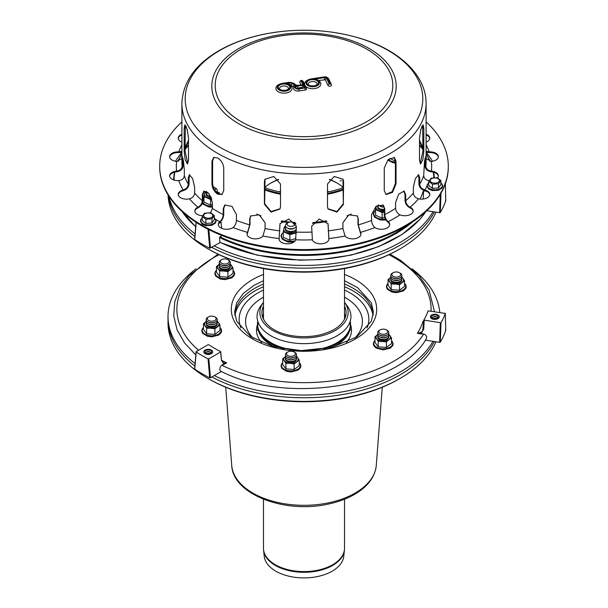 <?xml version="1.0" encoding="UTF-8"?>
<svg xmlns="http://www.w3.org/2000/svg" width="608" height="608" viewBox="0 0 608 608"><rect width="100%" height="100%" fill="white"/><g stroke="black" fill="none" stroke-linecap="round" stroke-linejoin="round"><path stroke-width="0.91" d="M186.398 127.14L185.736 127.657L185.136 126.198M185.364 127.239L185.995 126.198M217.656 194.172C214.145 191.664 212.253 188.229 211.972 183.859L211.972 161.204L213.59 157.449L217.656 157.92C221.297 160.345 223.326 163.704 223.744 167.998L223.744 190.661L221.92 194.53L217.656 194.172M213.925 157.29L212.602 160.839L212.602 183.494C212.884 187.864 214.776 191.307 218.287 193.808L222.224 194.324M327.879 208.734L336.916 211.554L343.345 203.726L342.965 179.071M343.573 204.22L336.984 212.101L327.986 208.985L327.492 206.705L327.492 184.049L334.218 176.472L343.094 179.314L343.573 181.556L343.345 203.726M420.174 163.727L422.97 150.951L422.636 125.149M423.829 151.088L422.872 159.706L420.576 163.985L419.52 160.375L419.52 137.712L420.911 129.162L423.122 124.868L423.829 128.425L423.829 151.088L422.97 150.951M422.864 126.198L422.264 127.657L421.602 127.14M422.005 126.198L422.636 127.239M385.776 194.324L392.137 191.748L395.398 183.494L395.398 160.839L394.075 157.29M396.028 183.859L392.57 192.341L386.08 194.53L384.256 190.661L384.256 167.998L388.064 159.722L394.41 157.449L396.028 161.204L396.028 183.859L395.398 183.494M265.035 179.071L264.655 203.726L271.084 211.554L280.121 208.734M280.508 206.705L280.014 208.985L271.016 212.101L264.427 204.22L264.427 181.556L264.906 179.314L273.782 176.472L280.508 184.049L280.508 206.705M185.364 125.149L185.03 150.951L187.826 163.727M188.48 160.375L187.424 163.985L185.128 159.706L184.171 151.088L184.171 128.425L184.878 124.868L187.089 129.162L188.48 137.712L188.48 160.375M184.308 169.776L184.308 175.674C184.019 178.334 182.278 179.976 179.071 180.599L178.79 180.622A8.322 4.803 180 0 1 169.655 175.834A8.322 4.803 180 0 1 176.616 171.091L176.898 171.061C180.105 170.445 181.845 168.804 182.134 166.144L182.4 156.727L183.494 161.196L184.308 169.776M236.444 214.563L236.444 220.453C236.269 223.227 235.197 225.545 233.229 227.4L233.054 227.529A8.322 4.803 180 0 1 223.812 229.003A8.322 4.803 180 0 1 218.295 224.474A8.322 4.803 180 0 1 219.853 221.684L220.02 221.548C221.988 219.686 223.06 217.375 223.235 214.601L223.235 208.711L224.762 205.04L231.975 206.386L236.444 214.563M296.354 226.191L295.625 239.803A8.322 4.803 180 0 1 286.725 243.8A8.322 4.803 180 0 1 279.087 239.012A8.322 4.803 180 0 1 279.125 238.549L279.984 223.721L288.808 219.017L296.354 226.191M358.31 218.979L358.31 224.869L360.438 232.37A8.322 4.803 180 0 1 360.97 234.057A8.322 4.803 180 0 1 354.403 238.754A8.322 4.803 180 0 1 345.063 236.041L342.927 228.547L342.927 222.657L348.855 214.806L357.413 216L358.31 218.979L357.23 215.764M360.939 234.414A8.322 4.803 -0 0 0 360.438 233.092L357.975 224.39L357.975 218.5M405.718 194.841L405.718 200.731C405.946 203.475 407.345 205.603 409.906 207.108L410.126 207.222A8.322 4.803 180 0 1 413.166 210.93A8.322 4.803 180 0 1 408.644 215.202A8.322 4.803 180 0 1 399.996 214.844L399.768 214.738C397.206 213.226 395.808 211.098 395.58 208.354L395.58 202.464L398.757 194.104L404.145 191.094L405.718 194.841L405.012 194.522L403.78 190.973M413.144 211.295A8.322 4.803 -0 0 0 410.126 207.944L409.906 207.837C406.912 206.089 405.278 203.619 405.012 200.42L405.012 194.522M429.21 180.622L428.929 180.599C425.722 179.976 423.981 178.334 423.692 175.674L424.506 161.196L425.6 156.727L425.866 166.144C426.155 168.804 427.895 170.445 431.102 171.061L431.384 171.091A8.322 4.803 180 0 1 438.345 175.834A8.322 4.803 180 0 1 437.578 177.848M438.322 176.198A8.322 4.803 -0 0 0 431.384 171.821L431.102 171.79C427.363 171.091 425.326 169.184 424.984 166.075L424.969 158.665M422.97 148.983L422.97 139.506M438.322 157.039A8.322 4.803 -0 0 0 429.21 152.623L426.109 152.19M426.109 151.346L429.21 151.894A8.322 4.803 180 0 1 438.345 156.682A8.322 4.803 180 0 1 431.384 161.424L426.109 158.612M419.74 178.311L419.74 184.201C420.006 186.907 421.625 188.807 424.612 189.894L424.878 189.962A8.322 4.803 180 0 1 429.757 194.34A8.322 4.803 180 0 1 418.509 198.839L418.243 198.778C415.256 197.684 413.63 195.791 413.364 193.086L413.364 187.188L415.34 178.691L418.654 174.694L419.74 178.311L418.912 178.114L418.205 174.724M429.734 194.704A8.322 4.803 -0 0 0 424.878 190.692L424.612 190.616C421.131 189.369 419.231 187.165 418.912 184.004L418.912 178.114M384.765 208.711L384.765 214.601C384.94 217.375 386.012 219.686 387.98 221.548L388.147 221.684A8.322 4.803 180 0 1 389.705 224.474A8.322 4.803 180 0 1 384.188 229.003A8.322 4.803 180 0 1 374.946 227.529L374.771 227.4C372.803 225.545 371.731 223.227 371.556 220.453L371.556 214.563L376.025 206.386L383.238 205.04L384.765 208.711L382.956 204.85M389.675 224.838A8.322 4.803 -0 0 0 388.147 222.406L387.98 222.27C385.685 220.126 384.431 217.428 384.226 214.191L384.226 208.301M328.153 224.937L328.875 238.549A8.322 4.803 180 0 1 328.913 239.012A8.322 4.803 180 0 1 321.275 243.8A8.322 4.803 180 0 1 312.375 239.803L311.646 226.191L319.192 219.017L328.016 223.721L328.153 224.937L327.955 223.47M328.89 239.377A8.322 4.803 -0 0 0 328.875 239.271L328.039 224.428M265.073 222.657L265.073 228.547L262.937 236.041A8.322 4.803 180 0 1 253.597 238.754A8.322 4.803 180 0 1 247.03 234.057A8.322 4.803 180 0 1 247.562 232.37L249.69 224.869L249.69 218.979L250.587 216L259.145 214.806L265.073 222.657M202.555 215.726A8.322 4.803 180 0 1 194.834 210.93A8.322 4.803 180 0 1 197.874 207.222L198.094 207.108C200.655 205.603 202.054 203.475 202.282 200.731L202.282 194.841L203.855 191.094L209.243 194.104L212.42 202.464L212.42 208.354L210.642 212.777M194.636 187.188L194.636 193.086C194.37 195.791 192.744 197.684 189.757 198.778L189.491 198.839A8.322 4.803 180 0 1 178.243 194.34A8.322 4.803 180 0 1 183.122 189.962L183.388 189.894C186.375 188.807 187.994 186.907 188.26 184.201L188.26 178.311L189.346 174.694L192.66 178.691L194.636 187.188M181.891 158.612L176.616 161.424A8.322 4.803 180 0 1 169.655 156.682A8.322 4.803 180 0 1 178.79 151.894L181.891 151.346M181.891 134.923A8.322 4.803 -0 0 0 178.266 138.54M181.891 142.15A8.322 4.803 180 0 1 178.243 138.176A8.322 4.803 180 0 1 181.891 134.201M183.031 158.665L183.016 166.075C182.674 169.184 180.637 171.091 176.898 171.79L176.616 171.821A8.322 4.803 -0 0 0 169.678 176.198M204.22 190.973L202.988 194.522L202.988 200.42C202.722 203.619 201.088 206.089 198.094 207.837L197.874 207.944A8.322 4.803 -0 0 0 194.856 211.295M250.77 215.764L250.025 218.5L250.025 224.39L247.562 233.092A8.322 4.803 -0 0 0 247.061 234.414M429.734 138.54A8.322 4.803 -0 0 0 426.109 134.923M426.109 134.201A8.322 4.803 180 0 1 429.757 138.176A8.322 4.803 180 0 1 426.109 142.15M280.045 223.47L279.125 239.271A8.322 4.803 -0 0 0 279.11 239.377M225.044 204.85L223.774 208.301L223.774 214.191C223.569 217.428 222.315 220.126 220.02 222.27L219.853 222.406A8.322 4.803 -0 0 0 218.325 224.838M189.795 174.724L189.088 178.114L189.088 184.004C188.769 187.165 186.869 189.369 183.388 190.616L183.122 190.692A8.322 4.803 -0 0 0 178.266 194.704M181.891 152.19L178.79 152.623A8.322 4.803 -0 0 0 169.678 157.039M185.03 139.506L185.03 148.983M426.109 121.851A144.309 83.319 180 0 1 448.309 166.258A144.309 83.319 180 0 1 359.222 243.23A144.309 83.319 180 0 1 201.955 225.173A144.309 83.319 180 0 1 159.691 166.258A144.309 83.319 180 0 1 181.891 121.851M448.309 166.258L448.309 166.98A144.309 83.319 180 0 1 359.222 243.96A144.309 83.319 180 0 1 201.955 225.895A144.309 83.319 180 0 1 159.691 166.98L159.691 166.258M304.266 87.719L298.422 88.35L304.266 87.719L303.111 85.242L297.487 86.116L297.844 88.016A0.836 0.479 -0 0 0 297.327 88.259M302.313 87.75L302.13 87.354L297.844 88.016M302.13 87.354L303.111 85.242M288.428 88.502A4.438 2.561 -0 0 0 283.989 85.941A4.438 2.561 -0 0 0 279.551 88.502L279.619 88.791C279.672 88.54 279.52 90.835 285.996 90.242C288.177 89.315 288.99 88.738 288.428 88.502M302.898 84.778L297.586 85.325L302.898 84.778L301.142 80.986L301.94 80.864L305.178 87.826L298.847 89.049A3.055 1.763 180 0 1 295.351 88.16A3.055 1.763 180 0 1 296.104 86.002L294.059 87.37M300.952 84.808L299.797 82.323A1.801 1.041 180 0 1 299.736 82.057C300.572 80.066 301.728 79.853 303.202 81.411L306.432 88.373A1.391 1.094 -24.9 0 1 306.516 88.753A1.801 1.041 180 0 1 306.576 89.019A1.801 1.041 180 0 1 305.239 90.03L299.212 90.957A4.438 2.561 180 0 1 293.618 88.487L294.356 86.701M293.922 87.294A4.72 2.721 180 0 1 293.284 86.868L291.217 85.166A1.11 0.638 -0 0 0 290.024 84.915L289.94 84.93M296.104 86.002A3.329 1.923 180 0 1 294.424 85.28L292.357 83.577A2.5 1.444 0 0 0 289.666 83.007L285.593 83.638L288.26 84.041C291.171 85.705 292.433 87.195 292.038 88.502A8.048 4.644 180 0 1 283.989 93.153A8.048 4.644 180 0 1 275.941 88.502C275.888 86.154 277.924 84.459 282.051 83.418L289.446 82.544A3.329 1.923 180 0 1 293.041 83.296L295.1 84.998A2.5 1.444 0 0 0 297.798 85.568M317.11 84.064A4.438 2.561 -0 0 0 312.672 81.502A4.438 2.561 -0 0 0 308.233 84.064L308.302 84.352C308.355 84.109 308.203 86.397 314.678 85.804C316.859 84.877 317.672 84.299 317.11 84.064M331.504 85.166L331.36 84.52A1.391 1.094 155.1 0 1 331.444 84.892A1.801 1.041 180 0 1 331.504 85.166A1.801 1.041 180 0 1 329.939 86.199A1.801 1.041 180 0 1 327.963 85.432L325.341 79.785L318.622 80.492M314.283 79.2A6.658 3.846 180 0 1 318.174 85.097A6.658 3.846 180 0 1 307.238 85.158A6.658 3.846 180 0 1 310.946 79.222L324.087 77.186A2.774 1.604 180 0 1 327.484 78.318L330.106 83.972L329.3 84.094L326.678 78.447A1.946 1.125 0 0 0 324.3 77.649L314.283 79.2L316.973 79.61C319.854 81.267 321.115 82.756 320.72 84.064A8.048 4.644 180 0 1 314.321 88.616A8.048 4.644 180 0 1 305.3 85.926M304.676 84.588A8.048 4.644 180 0 1 304.623 84.064C304.57 81.715 306.614 80.02 310.734 78.979L310.946 79.222M425.691 211.766A130.431 75.308 180 0 1 219.914 242.227L220.347 242.47L219.914 242.227L219.488 237.485A130.431 75.308 0 0 0 412.528 221.897M221.988 235.539L219.488 237.485M221.662 228.334L221.016 222.14A126.548 73.059 180 0 1 220.468 221.867M218.948 223.334L221.016 222.14M209.714 248.186A144.309 83.319 180 0 1 194.75 239.544L196.217 222.384A144.309 83.319 0 0 0 208.035 229.208L209.714 248.186L220.195 242.562M343.345 187.538A71.045 41.017 180 0 1 327.492 192.098M280.508 192.098A71.045 41.017 180 0 1 264.655 187.538M440.291 194.37L439.607 212.724L426.801 210.74M426.459 191.231L423.639 190.798L423.16 199.044M423.586 191.634L423.054 191.55L423.586 191.718M445.322 183.852L445.755 200.716L445.352 200.344L445.755 200.716A144.309 83.319 180 0 1 440.276 212.519L440.998 193.169A144.309 83.319 0 0 0 445.322 183.852L444.919 183.472M439.607 212.724L440.276 212.519M423.89 190.38A126.548 73.059 180 0 1 423.639 190.798M186.033 147.866A135.987 78.508 0 0 0 185.098 148.823M181.891 152.372A135.987 78.508 0 0 0 175.484 161.264M169.024 196.46A135.987 78.508 0 0 0 195.069 233.92M214.328 245.944A135.987 78.508 0 0 0 433.033 211.706M432.516 161.264A135.987 78.508 0 0 0 426.109 152.372M422.902 148.823A135.987 78.508 0 0 0 421.967 147.866M168.393 195.48A135.987 78.508 0 0 0 194.856 236.474M211.85 247.38A135.987 78.508 0 0 0 434.393 211.918M208.202 192.903A5.548 3.207 180 0 1 207.776 192.683A5.548 3.207 180 0 1 206.568 191.642A5.548 3.207 180 0 1 206.492 191.528M213.203 186.99A3.884 2.242 180 0 1 214.442 187.469L215.62 188.153A5.548 3.207 180 0 1 216.288 192.219M214.442 187.469A3.884 2.242 180 0 1 214.829 190.38M210.657 196.285A5.548 3.207 180 0 1 207.776 195.404A5.548 3.207 180 0 1 206.568 194.362A5.548 3.207 180 0 1 206.674 191.778M216.722 191.778A5.548 3.207 180 0 1 217.246 193.101M210.87 196.688A3.884 2.242 180 0 1 208.947 196.08L207.776 195.404M206.272 195.176A5.548 3.207 180 0 1 206.674 194.492M296.354 226.282A5.548 3.207 180 0 1 294.888 227.795A5.548 3.207 180 0 1 290.236 228.707A5.548 3.207 180 0 1 287.037 227.795A5.548 3.207 180 0 1 287.037 223.265L288.215 222.581A3.884 2.242 180 0 1 293.71 222.581A3.884 2.242 180 0 1 294.447 225.165A3.884 2.242 180 0 1 290.449 226.396A3.884 2.242 180 0 1 287.28 224.892A3.884 2.242 180 0 1 288.215 222.581M293.71 222.581L294.888 223.265A5.548 3.207 180 0 1 295.974 224.154M294.888 227.795L293.71 228.479A3.884 2.242 180 0 1 290.449 229.11A3.884 2.242 180 0 1 288.215 228.479L287.037 227.795M296.354 229.003A5.548 3.207 180 0 1 294.888 230.516A5.548 3.207 180 0 1 290.236 231.428A5.548 3.207 180 0 1 287.037 230.516A5.548 3.207 180 0 1 285.935 226.89M295.982 226.89A5.548 3.207 180 0 1 296.354 227.491M294.888 230.516L293.71 231.192A3.884 2.242 180 0 1 290.449 231.83A3.884 2.242 180 0 1 288.215 231.192L287.037 230.516M285.532 230.288A5.548 3.207 180 0 1 285.935 229.611M295.982 229.611A5.548 3.207 180 0 1 296.354 230.212M378.358 204.957A5.548 3.207 0 0 0 379.339 205.724A5.548 3.207 0 0 0 384.005 206.629M379.339 205.724L380.517 206.401A3.884 2.242 0 0 0 384.096 207.009M378.024 205.109A5.548 3.207 0 0 0 379.339 208.438A5.548 3.207 0 0 0 384.226 209.334M379.339 208.438L380.517 209.122A3.884 2.242 0 0 0 384.226 209.707M378.237 207.533A5.548 3.207 0 0 0 377.834 208.217M264.678 187.553A46.565 26.889 180 0 1 270.963 183.008A46.565 26.889 180 0 1 278.578 179.428M329.422 179.428A46.565 26.889 180 0 1 337.037 183.008A46.565 26.889 180 0 1 343.322 187.553M435.982 212.162A135.987 78.508 180 0 1 400.155 248.771A135.987 78.508 180 0 1 207.845 248.771A135.987 78.508 180 0 1 178.364 223.296A135.987 78.508 180 0 1 168.044 194.925M400.155 248.771L399.046 249.409A134.414 77.604 180 0 1 208.954 249.409L207.845 248.771M270.416 183.327A48.138 27.793 180 0 1 278.715 179.588M329.285 179.588A48.138 27.793 180 0 1 337.584 183.327M219.055 194.195L219.397 192.896L216.881 191.558M219.397 192.896L219.397 194.324M206.272 191.406L205.086 191.809L203.999 196.582L210.611 199.508L210.611 205.116L212.42 204.448M210.611 199.508L211.85 199.082M216.866 191.588A7.212 4.165 180 0 1 218.888 194.119M211.713 198.656A7.212 4.165 180 0 1 207.305 197.798A7.212 4.165 180 0 1 204.546 193.952A7.212 4.165 180 0 1 206.53 191.588M203.999 196.582L203.999 202.183L210.611 205.116M206.272 193.815A5.548 3.207 0 0 0 206.15 194.492A5.548 3.207 0 0 0 211.341 197.691M285.661 226.48L284.346 226.921L283.26 231.694L289.872 234.62L289.872 240.228L295.853 238.572M289.872 234.62L296.339 232.948M296.354 232.378A7.212 4.165 180 0 1 293.717 233.457A7.212 4.165 180 0 1 286.566 232.91A7.212 4.165 180 0 1 283.807 229.064A7.212 4.165 180 0 1 285.79 226.7M283.26 231.694L283.26 237.302L289.872 240.228M285.532 228.927A5.548 3.207 0 0 0 285.41 229.611A5.548 3.207 0 0 0 290.297 232.788A5.548 3.207 0 0 0 296.354 230.364M376.299 206.173L375.562 209.623L382.174 212.549L382.174 218.15L384.758 217.238M382.174 212.549L384.226 211.873M384.226 211.66A7.212 4.165 180 0 1 378.868 210.839A7.212 4.165 180 0 1 376.109 206.994A7.212 4.165 180 0 1 376.565 205.983M375.562 209.623L375.562 215.224L382.174 218.15M377.834 206.857A5.548 3.207 0 0 0 377.712 207.533A5.548 3.207 0 0 0 384.226 210.687M395.215 159.205L395.398 160.892M389.682 158.338L395.215 160.968M431.672 318.645A4.438 2.561 180 0 1 430.373 316.829A4.438 2.561 180 0 1 434.819 314.268A4.438 2.561 180 0 1 439.257 316.829A4.438 2.561 180 0 1 436.514 319.2A4.438 2.561 180 0 1 431.672 318.645M432.463 318.189L432.463 318.189A3.329 1.923 180 0 1 432.463 315.468A3.329 1.923 180 0 1 437.167 315.468A3.329 1.923 180 0 1 437.167 318.189A3.329 1.923 180 0 1 432.463 318.189M433.702 318.645A3.329 1.923 180 0 1 435.928 318.645M433.39 318.569A2.219 1.284 180 0 1 436.24 318.569M432.934 317.057A3.329 1.923 180 0 1 436.696 317.057M432.934 318.417A2.219 1.284 180 0 1 433.246 316.829A2.219 1.284 180 0 1 436.384 316.829A2.219 1.284 180 0 1 436.696 318.417M205.094 353.696A4.438 2.561 180 0 1 203.794 351.88A4.438 2.561 180 0 1 208.24 349.319A4.438 2.561 180 0 1 212.678 351.88A4.438 2.561 180 0 1 209.935 354.251A4.438 2.561 180 0 1 205.094 353.696M205.884 353.24L205.884 353.24A3.329 1.923 180 0 1 205.884 350.52A3.329 1.923 180 0 1 210.588 350.52A3.329 1.923 180 0 1 210.588 353.24A3.329 1.923 180 0 1 205.884 353.24M207.13 353.696A3.329 1.923 180 0 1 209.35 353.696M206.811 353.62A2.219 1.284 180 0 1 209.661 353.62M206.355 352.108A3.329 1.923 180 0 1 210.117 352.108M206.355 353.468A2.219 1.284 180 0 1 206.667 351.88A2.219 1.284 180 0 1 209.806 351.88A2.219 1.284 180 0 1 210.117 353.468M196.24 351.561L196.217 352.002A144.309 83.319 0 0 0 208.035 358.819L209.714 377.796A144.309 83.319 180 0 1 194.75 369.155L196.24 351.561L208.035 344.744L208.848 344.766A126.548 73.059 180 0 0 220.567 351.53L221.479 360.506L223.82 363.645L226.647 362.87L223.622 362.953A0.555 0.426 101.2 0 1 223.82 363.645L220.917 365.993L219.952 367.658L219.792 369.998L220.643 371.116C285.084 404.806 399.243 387.463 426.406 338.633L426.732 336.855L425.433 334.795L423.654 334.035L420.797 333.891L423.715 329.224L424.209 320.5L423.829 320.082L423.305 328.928L423.715 329.224M209.714 377.796L210.474 377.781L208.802 358.811L220.598 351.994L220.567 351.53M210.474 377.781L221.396 371.48M223.767 363.675L224.162 364.306L222.452 364.884M223.622 362.953L221.479 360.506M208.802 358.811L208.035 358.819M211.379 350.071A4.438 2.561 180 0 1 212.678 351.88A4.438 2.561 180 0 1 208.24 354.449A4.438 2.561 180 0 1 203.794 351.88A4.438 2.561 180 0 1 206.538 349.516A4.438 2.561 180 0 1 211.379 350.071M440.998 322.78L423.829 320.082A126.548 73.059 180 0 0 428.123 310.84L445.322 313.462L445.755 330.326L445.352 329.954L445.755 330.326A144.309 83.319 180 0 1 440.276 342.129L440.998 322.78A144.309 83.319 0 0 0 445.322 313.462L444.919 313.09M423.32 329.004L422.742 330.744L420.728 332.462L420.873 333.161L417.4 333.366L420.797 333.891M422.742 330.744L423.799 320.18M420.728 332.462L417.4 333.366A120.825 69.753 0 0 0 423.054 321.161L423.73 321.442M423.738 321.343L423.054 321.161L423.738 321.267M430.525 316.168A4.438 2.561 180 0 1 435.396 314.29A4.438 2.561 180 0 1 439.257 316.829A4.438 2.561 180 0 1 434.819 319.398A4.438 2.561 180 0 1 430.373 316.829A4.438 2.561 180 0 1 430.525 316.168M440.329 322.992L439.607 342.334L425.433 340.146M439.607 342.334L440.276 342.129M344.516 286.74A69.38 40.06 180 0 1 373.084 315.537M234.916 315.537A69.38 40.06 180 0 1 263.484 286.74M344.516 284.02A69.38 40.06 180 0 1 373.266 314.214M234.734 314.214A69.38 40.06 180 0 1 263.484 284.02M196.05 268.789A135.987 78.508 0 0 0 168.013 316.532A135.987 78.508 0 0 0 195.069 363.531M214.328 375.554A135.987 78.508 0 0 0 433.033 341.316M439.789 312.292A135.987 78.508 0 0 0 411.95 268.789M168.013 316.532L168.013 319.253A135.987 78.508 0 0 0 194.856 366.084M211.85 376.99A135.987 78.508 0 0 0 434.393 341.529M399.441 272.711L400.224 273.159A5.548 3.207 180 0 1 400.224 277.696A5.548 3.207 180 0 1 392.38 277.696A5.548 3.207 180 0 1 391.172 276.655A5.548 3.207 180 0 1 392.38 273.159L393.163 272.711A4.438 2.561 180 0 1 399.441 272.711A4.438 2.561 180 0 1 398.772 276.655A4.438 2.561 180 0 1 392.198 275.5A4.438 2.561 180 0 1 393.163 272.711M400.224 277.696L399.441 278.145A4.438 2.561 180 0 1 393.163 278.145L392.38 277.696M401.63 276.336A5.548 3.207 180 0 1 400.224 279.505A5.548 3.207 180 0 1 392.38 279.505A5.548 3.207 180 0 1 391.172 278.464A5.548 3.207 180 0 1 390.982 276.336M400.224 279.505L399.441 279.961A4.438 2.561 180 0 1 393.163 279.961L392.38 279.505M401.63 278.145A5.548 3.207 180 0 1 400.224 281.322A5.548 3.207 180 0 1 392.38 281.322A5.548 3.207 180 0 1 391.172 280.28A5.548 3.207 180 0 1 390.982 278.145M400.224 281.322L399.441 281.77A4.438 2.561 180 0 1 393.163 281.77L392.38 281.322M390.807 280.41A5.548 3.207 180 0 1 390.982 279.961M401.63 279.961A5.548 3.207 180 0 1 401.797 280.41M227.878 259.669L228.661 260.125A5.548 3.207 180 0 1 229.14 264.336A5.548 3.207 180 0 1 228.661 264.655A5.548 3.207 180 0 1 220.81 264.655A5.548 3.207 180 0 1 220.81 260.125L221.601 259.669A4.438 2.561 180 0 1 227.878 259.669A4.438 2.561 180 0 1 228.258 263.044A4.438 2.561 180 0 1 221.814 263.408A4.438 2.561 180 0 1 221.601 259.669M228.661 264.655L227.878 265.103A4.438 2.561 180 0 1 221.601 265.103L220.81 264.655M230.06 263.294A5.548 3.207 180 0 1 229.14 266.152A5.548 3.207 180 0 1 228.661 266.464A5.548 3.207 180 0 1 220.81 266.464A5.548 3.207 180 0 1 219.412 263.294M228.661 266.464L227.878 266.92A4.438 2.561 180 0 1 221.601 266.92L220.81 266.464M230.06 265.103A5.548 3.207 180 0 1 229.14 267.961A5.548 3.207 180 0 1 228.661 268.28A5.548 3.207 180 0 1 220.81 268.28A5.548 3.207 180 0 1 219.412 265.103M228.661 268.28L227.878 268.728A4.438 2.561 180 0 1 221.601 268.728L220.81 268.28M219.245 267.376A5.548 3.207 180 0 1 219.412 266.92M230.06 266.92A5.548 3.207 180 0 1 230.234 267.376M214.837 316.859L215.62 317.308A5.548 3.207 180 0 1 216.828 318.349A5.548 3.207 180 0 1 215.62 321.837A5.548 3.207 180 0 1 207.776 321.837A5.548 3.207 180 0 1 207.776 317.308L208.559 316.859A4.438 2.561 180 0 1 214.837 316.859A4.438 2.561 180 0 1 215.802 317.688A4.438 2.561 180 0 1 213.917 320.887A4.438 2.561 180 0 1 208.172 320.226A4.438 2.561 180 0 1 208.559 316.859M215.62 321.837L214.837 322.293A4.438 2.561 180 0 1 208.559 322.293L207.776 321.837M217.018 320.484A5.548 3.207 180 0 1 215.62 323.654A5.548 3.207 180 0 1 207.776 323.654A5.548 3.207 180 0 1 206.37 320.484M215.62 323.654L214.837 324.11A4.438 2.561 180 0 1 208.559 324.11L207.776 323.654M217.018 322.293A5.548 3.207 180 0 1 215.62 325.47A5.548 3.207 180 0 1 207.776 325.47A5.548 3.207 180 0 1 206.37 322.293M215.62 325.47L214.837 325.918A4.438 2.561 180 0 1 208.559 325.918L207.776 325.47M217.018 324.11A5.548 3.207 180 0 1 217.193 324.558M206.203 324.558A5.548 3.207 180 0 1 206.37 324.11M294.097 351.971L294.888 352.42A5.548 3.207 180 0 1 294.888 356.957A5.548 3.207 180 0 1 287.037 356.957A5.548 3.207 180 0 1 287.037 352.42L287.82 351.971A4.438 2.561 180 0 1 291.536 351.242A4.438 2.561 180 0 1 294.097 351.971A4.438 2.561 180 0 1 294.097 355.596A4.438 2.561 180 0 1 287.82 355.596A4.438 2.561 180 0 1 287.82 351.971M294.888 356.957L294.097 357.405A4.438 2.561 180 0 1 287.82 357.405L287.037 356.957M296.286 355.596A5.548 3.207 180 0 1 294.888 358.766A5.548 3.207 180 0 1 287.037 358.766A5.548 3.207 180 0 1 285.638 355.596M294.888 358.766L294.097 359.222A4.438 2.561 180 0 1 287.82 359.222L287.037 358.766M296.286 357.405A5.548 3.207 180 0 1 294.888 360.582A5.548 3.207 180 0 1 287.037 360.582A5.548 3.207 180 0 1 285.638 357.405M294.888 360.582L294.097 361.03A4.438 2.561 180 0 1 287.82 361.03L287.037 360.582M296.286 359.222A5.548 3.207 180 0 1 296.453 359.67M285.464 359.67A5.548 3.207 180 0 1 285.638 359.222M386.399 329.893L387.19 330.349A5.548 3.207 180 0 1 387.19 334.879A5.548 3.207 180 0 1 379.339 334.879A5.548 3.207 180 0 1 378.86 330.661A5.548 3.207 180 0 1 379.339 330.349L380.122 329.893A4.438 2.561 180 0 1 386.399 329.893A4.438 2.561 180 0 1 386.536 333.442A4.438 2.561 180 0 1 380.41 333.67A4.438 2.561 180 0 1 379.742 330.152A4.438 2.561 180 0 1 380.122 329.893M387.19 334.879L386.399 335.335A4.438 2.561 180 0 1 380.122 335.335L379.339 334.879M388.588 333.518A5.548 3.207 180 0 1 387.19 336.695A5.548 3.207 180 0 1 379.339 336.695A5.548 3.207 180 0 1 377.94 333.518M387.19 336.695L386.399 337.144A4.438 2.561 180 0 1 380.122 337.144L379.339 336.695M388.588 335.335A5.548 3.207 180 0 1 387.19 338.504A5.548 3.207 180 0 1 379.339 338.504A5.548 3.207 180 0 1 377.94 335.335M387.19 338.504L386.399 338.96A4.438 2.561 180 0 1 380.122 338.96L379.339 338.504M388.588 337.144A5.548 3.207 180 0 1 388.755 337.6M377.766 337.6A5.548 3.207 180 0 1 377.94 337.144M261.372 342.388A46.565 26.889 180 0 1 260.976 341.856A46.565 26.889 180 0 1 260.49 341.149M347.51 341.149A46.565 26.889 180 0 1 346.628 342.388M435.982 341.772A135.987 78.508 180 0 1 400.155 378.381A135.987 78.508 180 0 1 207.845 378.381A135.987 78.508 180 0 1 178.364 352.914A135.987 78.508 180 0 1 168.051 321.062M400.155 378.381L399.046 379.02A134.414 77.604 180 0 1 208.954 379.02L207.845 378.381M206.629 328.168L210.756 328.236A7.212 4.165 180 0 1 205.033 325.698A7.212 4.165 180 0 1 205.975 321.571A7.212 4.165 180 0 1 206.15 321.442L203.437 323.722L206.629 328.168L206.629 333.769L214.882 334.4L219.959 330.585L219.959 324.976L218.363 322.514A7.212 4.165 180 0 1 217.421 326.64A7.212 4.165 180 0 1 210.756 328.236L214.882 328.791L214.882 334.4M203.437 323.722L203.437 329.331L206.629 333.769M214.882 328.791L219.959 324.976M217.246 321.442A7.212 4.165 180 0 1 218.363 322.514L216.767 320.538M206.203 323.654A5.548 3.207 -0 0 0 206.15 324.11A5.548 3.207 -0 0 0 213.818 327.066A5.548 3.207 -0 0 0 217.246 324.11A5.548 3.207 -0 0 0 217.193 323.654M391.233 284.02L395.36 284.088A7.212 4.165 180 0 1 389.637 281.55A7.212 4.165 180 0 1 390.579 277.423A7.212 4.165 180 0 1 390.754 277.294L388.041 279.574L391.233 284.02L391.233 289.628L399.494 290.252L404.563 286.436L404.563 280.828L402.967 278.365A7.212 4.165 180 0 1 402.025 282.492A7.212 4.165 180 0 1 395.36 284.088L399.494 284.65L399.494 290.252M388.041 279.574L388.041 285.182L391.233 289.628M399.494 284.65L404.563 280.828M401.85 277.294A7.212 4.165 180 0 1 402.967 278.365L401.371 276.389M390.807 279.505A5.548 3.207 -0 0 0 390.754 279.961A5.548 3.207 -0 0 0 398.43 282.918A5.548 3.207 -0 0 0 401.85 279.961A5.548 3.207 -0 0 0 401.797 279.505M285.889 363.28L290.016 363.348A7.212 4.165 180 0 1 284.293 360.818A7.212 4.165 180 0 1 285.236 356.683A7.212 4.165 180 0 1 285.41 356.554L282.697 358.834L285.889 363.28L285.889 368.889L294.15 369.512L299.22 365.697L299.22 360.096L297.624 357.626A7.212 4.165 180 0 1 296.681 361.752A7.212 4.165 180 0 1 290.016 363.348L294.15 363.911L294.15 369.512M282.697 358.834L282.697 364.443L285.889 368.889M294.15 363.911L299.22 360.096M296.506 356.554A7.212 4.165 180 0 1 297.624 357.626L296.035 355.65M285.464 358.766A5.548 3.207 -0 0 0 285.41 359.222A5.548 3.207 -0 0 0 293.086 362.178A5.548 3.207 -0 0 0 296.506 359.222A5.548 3.207 -0 0 0 296.453 358.766M388.337 333.572L391.522 338.018L391.522 343.626L386.452 347.442L378.191 346.811L374.999 342.365L374.999 336.764L377.538 334.613A7.212 4.165 0 0 0 376.595 338.74A7.212 4.165 0 0 0 382.318 341.278A7.212 4.165 0 0 0 388.983 339.682L386.452 341.833L386.452 347.442M391.522 338.018L388.983 339.682A7.212 4.165 0 0 0 389.926 335.555A7.212 4.165 0 0 0 388.808 334.484M386.452 341.833L378.191 341.21L374.999 336.764M378.191 341.21L378.191 346.811M388.755 336.695A5.548 3.207 180 0 1 388.808 337.144A5.548 3.207 180 0 1 385.388 340.108A5.548 3.207 180 0 1 377.712 337.144A5.548 3.207 180 0 1 377.766 336.695M216.478 266.532L216.478 272.141L219.663 276.587L219.663 270.978L216.478 266.532L219.192 264.252A7.212 4.165 0 0 0 219.017 264.381A7.212 4.165 0 0 0 218.074 268.516A7.212 4.165 0 0 0 223.797 271.046L219.663 270.978M229.809 263.348L233.001 267.794L227.924 271.609L227.924 277.21L219.663 276.587M227.924 271.609L223.797 271.046A7.212 4.165 0 0 0 230.462 269.458A7.212 4.165 0 0 0 231.405 265.324A7.212 4.165 0 0 0 230.288 264.26M233.001 267.794L233.001 273.395L227.924 277.21M230.234 266.464A5.548 3.207 180 0 1 230.288 266.92A5.548 3.207 180 0 1 224.74 270.127A5.548 3.207 180 0 1 219.192 266.92A5.548 3.207 180 0 1 219.245 266.464M344.402 550.377L343.763 556.335A39.839 22.998 180 0 1 310.559 577.6A39.839 22.998 180 0 1 267.193 563.715A39.839 22.998 180 0 1 264.237 556.335L263.598 550.377A40.478 23.37 180 0 0 266.6 557.878A40.478 23.37 180 0 0 310.665 571.984A40.478 23.37 180 0 0 344.402 550.377L344.516 548.203A40.516 23.393 180 0 1 311.904 571.148A40.516 23.393 180 0 1 266.57 557.156A40.516 23.393 180 0 1 263.484 548.203L263.598 550.377M262.945 318.06A41.07 23.712 180 0 1 262.93 317.444A41.07 23.712 180 0 1 263.484 313.553M344.516 313.553A41.07 23.712 180 0 1 345.07 317.444A41.07 23.712 180 0 1 345.055 318.06M270.796 335.707A46.953 27.109 180 0 1 260.938 305.725L263.484 302.343A44.148 25.49 180 0 0 272.787 330.486A44.148 25.49 180 0 0 328.814 333.541A44.148 25.49 180 0 0 344.516 302.343L347.062 305.725A46.953 27.109 180 0 1 330.425 338.945A46.953 27.109 180 0 1 270.796 335.707M350.284 321.115A46.512 26.851 180 0 1 350.512 323.783A46.512 26.851 180 0 1 321.799 348.597A46.512 26.851 180 0 1 271.107 342.775A46.512 26.851 180 0 1 257.488 323.783A46.512 26.851 180 0 1 257.716 321.115M284.483 349.068A46.512 26.851 180 0 1 271.107 343.68L271.107 343.68A46.512 26.851 180 0 1 257.488 324.695L257.488 323.783M350.512 323.783L350.512 324.695A46.512 26.851 180 0 1 336.893 343.68A46.512 26.851 180 0 1 323.517 349.068M261.569 342.479A47.515 27.428 180 0 1 257.488 324.535M350.512 324.535A47.515 27.428 180 0 1 346.431 342.479M428.762 181.427L431.095 178.167L437.243 177.726L440.868 180.508L438.535 183.76L432.478 184.224L428.762 181.427L428.762 185.577L432.478 188.374L432.478 184.224M432.478 188.374L438.535 187.918L438.535 183.76M438.535 187.918L440.868 184.657L440.868 180.508M202.183 216.478L204.524 213.218L210.664 212.777L214.29 215.559L211.956 218.812L205.899 219.275L202.183 216.478L202.183 220.628L205.899 223.425L205.899 219.275M205.899 223.425L211.956 222.969L211.956 218.812M211.956 222.969L214.29 219.708L214.29 215.559M341.43 180.69L340.206 180.986M211.972 183.859L212.602 183.494M211.972 161.204L212.602 160.839M343.573 181.556L343.345 181.062M423.829 128.425L422.97 128.296M396.028 161.204L395.398 160.839M264.427 204.22L264.655 203.726M264.427 181.556L264.655 181.062M184.171 151.088L185.03 150.951M184.171 128.425L185.03 128.296M360.331 232.932L360.331 232.21M409.906 207.837L409.906 207.108M424.984 160.185L425.866 160.246M431.102 171.79L431.102 171.061M428.929 152.631L428.929 151.909M424.612 190.616L424.612 189.894M387.98 222.27L387.98 221.548M328.844 239.104L328.844 238.382M197.874 207.222A127.657 73.705 180 0 1 189.491 198.839M202.282 200.731A122.109 70.498 180 0 1 194.636 193.086M426.109 144.757A127.657 73.705 180 0 1 429.21 151.894M428.762 181.868A127.657 73.705 180 0 1 428.161 183.388M426.938 186.124A127.657 73.705 180 0 1 424.878 189.962M423.692 175.674A122.109 70.498 180 0 1 419.74 184.201M426.109 103.535C426.299 75.217 399.137 50.046 360.27 38.35C328.943 29.108 296.681 27.763 263.477 34.314C246.704 37.825 231.891 43.267 219.032 50.639C195.138 64.57 182.757 82.202 181.891 103.535A122.109 70.498 180 0 0 217.656 153.383A122.109 70.498 180 0 0 350.732 168.667A122.109 70.498 180 0 0 426.109 103.535L426.109 161.728A122.109 70.498 180 0 1 425.866 166.144M431.384 161.424A127.657 73.705 180 0 1 431.384 171.091M399.996 214.844A127.657 73.705 180 0 1 388.147 221.684M395.58 208.354A122.109 70.498 180 0 1 384.765 214.601M413.364 193.086A122.109 70.498 180 0 1 405.718 200.731M418.509 198.839A127.657 73.705 180 0 1 410.126 207.222M345.063 236.041A127.657 73.705 180 0 1 328.875 238.549M342.927 228.547A122.109 70.498 180 0 1 328.153 230.835M371.556 220.453A122.109 70.498 180 0 1 358.31 224.869M374.946 227.529A127.657 73.705 180 0 1 360.438 232.37M279.125 238.549A127.657 73.705 180 0 1 262.937 236.041M279.847 230.835A122.109 70.498 180 0 1 265.073 228.547M311.646 232.089A122.109 70.498 180 0 1 296.354 232.089M312.375 239.803A127.657 73.705 180 0 1 295.625 239.803M219.853 221.684A127.657 73.705 180 0 1 215.703 219.488M223.235 214.601A122.109 70.498 180 0 1 217.656 211.576A122.109 70.498 180 0 1 212.42 208.354M249.69 224.869A122.109 70.498 180 0 1 236.444 220.453M247.562 232.37A127.657 73.705 180 0 1 233.054 227.529M176.616 171.091A127.657 73.705 180 0 1 176.616 161.424M182.134 166.144A122.109 70.498 180 0 1 181.891 161.728L181.891 103.535M188.26 184.201A122.109 70.498 180 0 1 184.308 175.674M183.122 189.962A127.657 73.705 180 0 1 178.79 180.622M178.79 151.894A127.657 73.705 180 0 1 181.891 144.757M176.898 171.061L176.898 171.79M182.134 160.246L183.016 160.185M198.094 207.108L198.094 207.837M202.282 194.841L202.988 194.522M247.669 232.21L247.669 232.932M249.69 218.979L250.025 218.5M279.156 238.382L279.156 239.104M279.847 224.937L279.961 224.428M220.02 221.548L220.02 222.27M223.235 208.711L223.774 208.301M183.388 189.894L183.388 190.616M188.26 178.311L189.088 178.114M179.071 151.909L179.071 152.631M185.189 147.843A121.22 69.988 180 0 1 188.48 140.516M419.52 140.516A121.22 69.988 180 0 1 422.811 147.843M297.487 86.116A2.219 1.284 0 0 0 295.914 87.681A2.219 1.284 0 0 0 298.634 88.586M285.593 83.638A6.658 3.846 180 0 1 289.492 89.536A6.658 3.846 180 0 1 278.555 89.596A6.658 3.846 180 0 1 282.264 83.653M278.358 88.244A5.829 3.367 0 0 0 288.108 89.748A5.829 3.367 0 0 0 285.502 84.117A5.829 3.367 0 0 0 278.358 88.244M301.94 80.864A1.391 1.094 -24.9 0 1 303.202 81.411M299.797 82.323A1.391 1.094 -24.9 0 1 301.142 80.986M305.178 87.826A1.391 1.094 -24.9 0 1 306.432 88.373L306.576 89.019M304.882 88.122L305.239 90.03M282.051 83.418L289.233 82.308L293.922 83.364L295.982 85.067A1.391 0.927 129.5 0 0 295.1 84.998M298.847 89.049L299.212 90.957M293.922 83.364A1.391 0.927 129.5 0 0 293.041 83.296M294.424 85.28A1.391 0.927 129.5 0 0 293.284 86.868M292.357 83.577A1.391 0.927 129.5 0 0 291.217 85.166M289.666 83.007L290.024 84.915M307.04 83.805A5.829 3.367 0 0 0 316.791 85.31A5.829 3.367 0 0 0 314.184 79.686A5.829 3.367 0 0 0 307.04 83.805M329.3 84.094A1.391 1.094 155.1 0 0 327.963 85.432M310.734 78.979L323.874 76.95C325.865 76.547 327.492 77.186 328.746 78.865L331.36 84.52A1.391 1.094 155.1 0 0 330.106 83.972M328.746 78.865A1.391 1.094 155.1 0 0 327.484 78.318M326.678 78.447A1.391 1.094 155.1 0 0 325.341 79.785M324.3 77.649L324.657 79.557M241.201 49.157A88.806 51.27 180 0 1 389.781 72.139A88.806 51.27 180 0 1 281.018 134.93A88.806 51.27 180 0 1 241.201 49.157M238.815 48.526A92.188 53.223 180 0 1 369.185 48.526A92.188 53.223 180 0 1 369.185 123.796A92.188 53.223 180 0 1 238.815 123.796A92.188 53.223 180 0 1 238.815 48.526M219.997 50.335A118.796 68.582 180 0 1 388.003 50.335A118.796 68.582 180 0 1 388.003 147.334A118.796 68.582 180 0 1 219.997 147.334A118.796 68.582 180 0 1 219.997 50.335M210.474 248.17L208.84 229.619M326.321 220.856A75.46 43.563 180 0 1 312.945 222.498M295.055 222.498A75.46 43.563 180 0 1 293.261 222.361M289.803 222.026A75.46 43.563 180 0 1 281.679 220.856M256.789 214.069A76.015 43.882 0 0 0 261.007 215.863M281.063 221.51A76.015 43.882 0 0 0 288.192 222.596M294.842 223.235A76.015 43.882 0 0 0 295.572 223.288M312.428 223.288A76.015 43.882 0 0 0 326.937 221.51M346.993 215.863A76.015 43.882 0 0 0 351.211 214.069M343.345 189.901A73.849 42.636 180 0 1 327.492 194.241M280.508 194.241A73.849 42.636 180 0 1 264.655 189.901M343.345 189.088A73.294 42.317 180 0 1 327.492 193.473M280.508 193.473A73.294 42.317 180 0 1 264.655 189.088M420.052 199.082A120.825 69.753 0 0 0 423.054 191.55M195.692 226.624A130.431 75.308 180 0 1 182.309 211.766M195.472 221.897A130.431 75.308 0 0 0 196.057 222.399M407.071 225.294A129.876 74.982 180 0 1 219.838 236.786M174.124 180.097A129.876 74.982 180 0 1 174.777 172.125M178.045 161.378A129.876 74.982 180 0 1 181.891 154.12M185.03 149.591A129.876 74.982 180 0 1 188.48 145.396M419.52 145.396A129.876 74.982 180 0 1 422.97 149.591M426.109 154.12A129.876 74.982 180 0 1 429.955 161.378M433.223 172.125A129.876 74.982 180 0 1 433.831 177.597M279.102 191.801A40.744 23.522 180 0 1 280.508 191.208M327.492 191.208A40.744 23.522 180 0 1 328.898 191.801M203.999 197.478A9.5 5.48 0 0 0 202.988 198.504M202.669 202.388A9.5 5.48 0 0 0 212.42 206.158M283.26 232.59A9.5 5.48 0 0 0 283.716 239.354A9.5 5.48 0 0 0 295.199 240.707M375.562 210.52A9.5 5.48 0 0 0 375.379 216.79A9.5 5.48 0 0 0 385.518 219.055M388.292 159.494A9.5 5.48 0 0 0 395.398 162.002M221.456 360.073L220.757 351.751M221.646 360.324A120.825 69.753 0 0 0 226.647 362.87L224.162 364.306M422.773 333.891L420.941 333.176M344.516 274.428A72.709 41.982 180 0 1 361.623 334.886A72.709 41.982 180 0 1 256.021 340.83A72.709 41.982 180 0 1 252.586 279.596A72.709 41.982 180 0 1 263.484 274.428M423.654 334.035A127.102 73.386 180 0 1 221.806 365.256M198.527 350.238A127.102 73.386 180 0 1 219.07 254.684M388.93 254.684A127.102 73.386 180 0 1 431.072 310.946M253.27 338.223A58.436 33.736 180 0 1 250.017 334.392A58.436 33.736 180 0 1 263.484 297.175M344.516 297.175A58.436 33.736 180 0 1 354.73 338.223M344.516 290.031A64.836 37.43 180 0 1 367.065 327.948M240.935 327.948A64.836 37.43 180 0 1 263.484 290.031M203.437 327.598A9.5 5.48 -0 0 0 202.92 332.401A9.5 5.48 -0 0 0 215.331 335.365A9.5 5.48 -0 0 0 219.959 327.598M388.041 283.45A9.5 5.48 -0 0 0 387.532 288.253A9.5 5.48 -0 0 0 399.935 291.224A9.5 5.48 -0 0 0 404.563 283.45M282.697 362.71A9.5 5.48 -0 0 0 282.188 367.513A9.5 5.48 -0 0 0 294.591 370.485A9.5 5.48 -0 0 0 299.22 362.71M391.522 340.64A9.5 5.48 180 0 1 392.038 341.248A9.5 5.48 180 0 1 386.893 348.407A9.5 5.48 180 0 1 376.147 346.97A9.5 5.48 180 0 1 374.999 340.64M233.001 270.408A9.5 5.48 180 0 1 228.904 278.038A9.5 5.48 180 0 1 215.962 275.211A9.5 5.48 180 0 1 216.478 270.408M275.675 347.236A46.292 26.729 180 0 1 261.235 336.323A46.292 26.729 180 0 1 257.807 327.841M350.193 327.841A46.292 26.729 180 0 1 332.333 347.236M344.516 306.181A42.089 24.297 180 0 1 345.754 315.78C343.155 325.143 333.898 331.672 317.999 335.358C294.789 339.644 267.224 333.146 262.246 315.78A42.089 24.297 180 0 1 263.484 306.181M382.265 387.243L376.276 465.386A72.352 41.77 180 0 1 330.205 502.474A72.352 41.77 180 0 1 252.837 493.073A72.352 41.77 180 0 1 231.724 465.386L225.735 387.243M431.186 182.119A4.583 2.645 0 0 0 439.044 181.526A4.583 2.645 0 0 0 434.218 177.893A4.583 2.645 0 0 0 431.186 182.119M428.762 182.993A7.478 4.317 0 0 0 428.883 188.153A7.478 4.317 0 0 0 439.288 188.989A7.478 4.317 0 0 0 440.868 182.993M204.607 217.17A4.583 2.645 0 0 0 212.466 216.577A4.583 2.645 0 0 0 207.64 212.944A4.583 2.645 0 0 0 204.607 217.17M202.183 218.044A7.478 4.317 0 0 0 202.304 223.204A7.478 4.317 0 0 0 212.709 224.04A7.478 4.317 0 0 0 214.29 218.044M188.556 141.482L184.946 149.249M423.054 149.249L419.444 141.482M298.422 88.35L297.228 88.487M295.982 85.067L297.586 85.325M445.33 183.783L445.763 200.648M194.613 239.316L196.08 222.156M425.866 211.607L419.968 219.26L402.23 234.376L378.761 246.574L350.922 255.147L320.34 259.601L299.706 260.156L257.321 255.2L220.066 242.501M195.685 226.769L182.134 211.607M188.48 145.023L185.03 149.127M181.891 153.543L177.62 161.424M174.276 172.254L173.569 179.907M419.52 145.023L422.97 149.127M426.109 153.543L430.38 161.424M433.724 172.254L434.363 177.559M208.255 192.964L207.776 192.683M263.484 268.531L263.484 319.276M344.516 268.531L344.516 319.276M212.42 207.206L208.681 206.94L203.034 204.174L202.342 203.254M202.988 198.276L203.999 197.372M293.816 242.083L287.941 242.052L282.294 239.286L281.025 236.314L281.504 234.445L283.26 232.484M386.057 220.02L380.243 219.982L374.596 217.216L373.327 214.236L373.806 212.374L375.562 210.406M395.398 163.05L393.285 162.792L387.706 160.094M445.33 313.394L445.763 330.266M194.613 368.927L196.08 351.766M344.516 280.729L357.504 287.554L371.283 302.685L373.38 312.01L371.29 321.298L356.85 336.885L331.846 347.358L301.173 350.618L273.25 346.59L250.663 336.566L236.748 321.381L234.62 312.056L236.687 302.769L243.299 293.451L254.25 285.205L263.484 280.729M218.036 254.197L189.141 275.492L179.922 288.215L174.701 301.842L173.728 315.886L177.072 329.772L184.536 342.942L195.799 354.996M389.964 254.197L400.262 260.102L419.056 275.713L429.119 290.206L434.431 311.463M219.959 327.438L221.16 328.951L221.631 330.82L221.152 332.69L218.834 335.023L211.85 336.832L207.305 336.224L202.593 333.252L201.765 330.843L202.221 328.981L203.437 327.438M404.563 283.29L405.764 284.802L406.235 286.68L405.756 288.549L403.446 290.875L396.454 292.684L391.909 292.076L387.197 289.104L386.369 286.695L386.825 284.833L388.041 283.29M299.22 362.558L300.42 364.063L300.892 365.94L300.413 367.81L298.102 370.135L291.11 371.944L286.566 371.336L281.854 368.364L281.025 365.955L281.489 364.093L282.697 362.558M391.522 340.48L393.194 343.824L392.738 345.686L390.336 348.103L383.298 349.874L376.162 348.088L373.798 345.716L373.327 343.847L373.814 341.977L374.999 340.48M233.001 270.256L234.202 271.761L234.673 273.638L234.186 275.508L231.876 277.833L224.892 279.642L220.339 279.034L215.635 276.062L214.806 273.653L215.262 271.791L216.478 270.256M350.292 330.342L350.292 327.309M257.708 330.342L257.708 327.309M257.708 326.093L257.974 321.898M350.026 321.898L350.292 326.093M263.484 499.229L263.484 548.203M344.516 499.229L344.516 548.203M376.276 465.386C375.128 476.284 368.615 485.511 356.736 493.065C348.483 498.233 338.694 501.965 327.378 504.268C284.498 513.722 232.788 494.312 231.724 465.386M428.762 182.894L427.333 184.46L426.93 185.98L428.678 189.042L432.326 190.562L438.3 190.319L441.955 188.054L442.7 185.995L442.312 184.49L440.868 182.894M202.183 217.945L200.754 219.511L200.359 221.031L202.099 224.094L205.747 225.614L211.721 225.37L215.376 223.106L216.121 221.046L215.734 219.541L214.29 217.945"/></g></svg>

